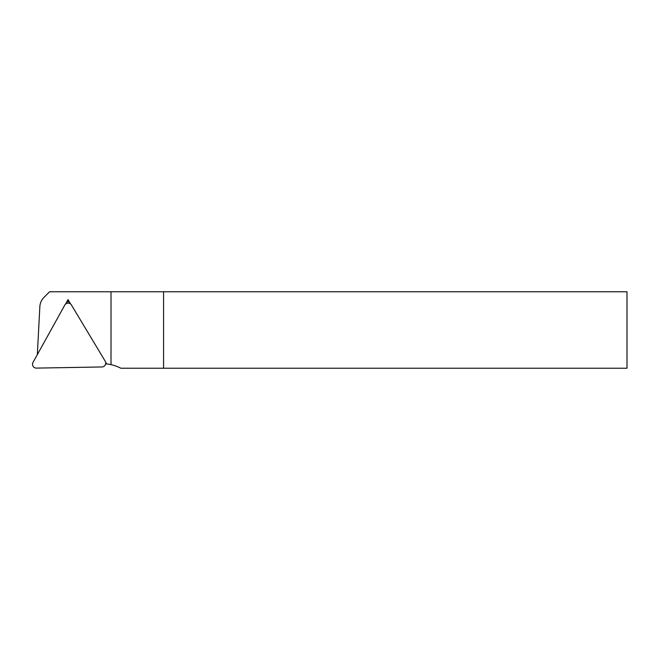 <?xml version="1.0" encoding="UTF-8"?>
<svg xmlns="http://www.w3.org/2000/svg" width="660" height="660" viewBox="0 0 660 660"><rect width="100%" height="100%" fill="white"/><g stroke="black" fill="none" stroke-linecap="round" stroke-linejoin="round"><path stroke-width="0.99" d="M105.633 362.241L106.639 363.924L105.674 363.833M106.639 363.924A40.606 40.606 0 0 1 120.829 368.222L627 368.222L627 291.778L49.574 291.778L44.022 297.33A14.33 14.33 0 0 0 39.847 306.71L37.331 354.61M163.564 368.222L163.564 291.778M111.012 291.778L111.012 364.658M65.505 304.153L68.013 299.632L70.669 304.062M68.013 299.632L68.071 303.105M71.412 304.961L105.188 361.168A3.82 3.82 0 0 1 101.978 366.96L36.407 368.107A3.82 3.82 0 0 1 33 362.431L64.796 305.077A3.82 3.82 0 0 1 71.412 304.961"/></g></svg>
